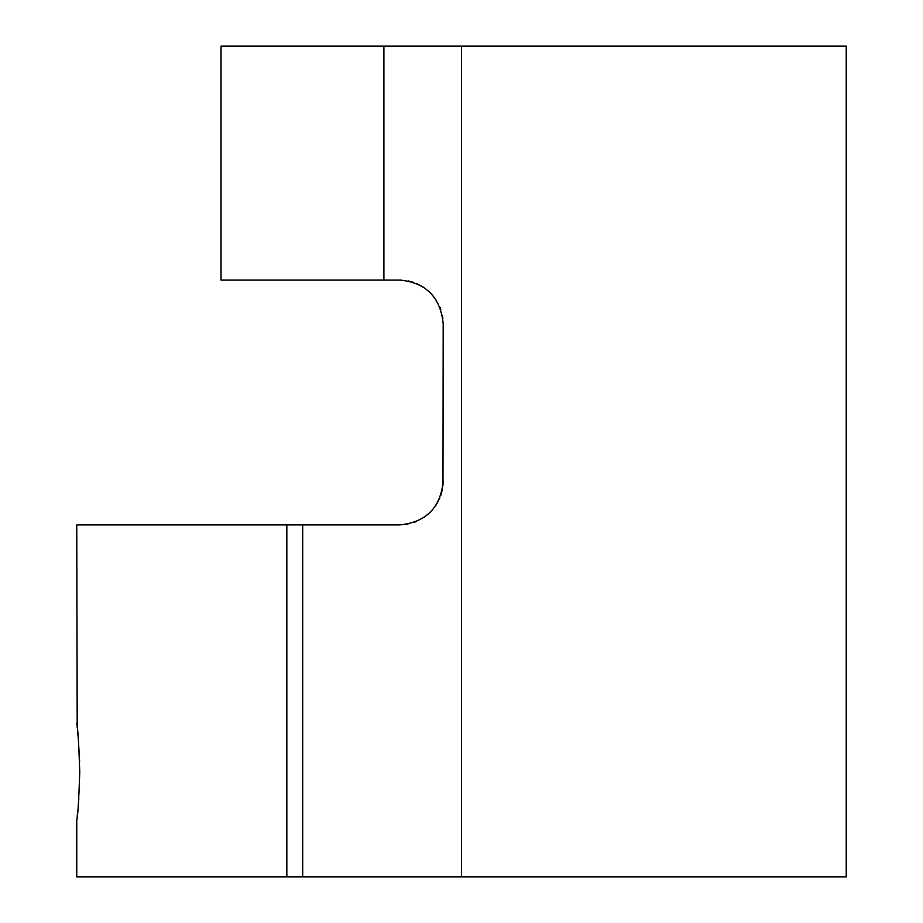 <?xml version="1.0" encoding="UTF-8"?>
<svg xmlns="http://www.w3.org/2000/svg" width="923" height="923" viewBox="0 0 923 923"><rect width="100%" height="100%" fill="white"/><g stroke="black" fill="none" stroke-linecap="round" stroke-linejoin="round"><path stroke-width="1.38" d="M79.77 771.916C78.767 742.692 77.751 726.666 76.759 723.828C77.763 726.678 78.767 742.703 79.77 771.916C78.767 801.129 77.763 817.155 76.759 820.016C77.763 817.143 78.767 801.106 79.77 771.916M76.759 820.016L76.759 876.85L286.834 876.85L286.834 524.899L76.759 524.899L77.197 727.474M77.428 729.551L78.259 737.892M78.27 738.019L79.643 761.902M79.516 785.877L79.32 790.423M78.836 798.603L78.259 805.917M77.67 812.078L77.186 816.463M383.899 46.15L383.899 280.061L221.035 280.061L221.035 46.15L461.5 46.15L461.5 876.85L846.241 876.85L846.241 46.15L461.5 46.15M286.834 524.899L399.682 524.899L407.966 524.091M401.263 280.084L383.899 280.061M442.971 485.556L443.19 323.777C440.502 297.148 425.988 282.565 399.682 280.061M443.19 481.171C440.559 507.754 426.045 522.326 399.682 524.899M442.913 318.85L442.371 315.32M440.813 309.528L439.902 307.117M435.818 299.456L430.383 292.822M423.761 287.388L416.204 283.349M413.666 282.392L408.151 280.904M413.666 522.568L416.204 521.61M423.761 517.561L430.383 512.127M435.818 505.492L439.867 497.912M440.813 495.42L442.325 489.848M286.834 876.85L461.5 876.85M302.709 876.85L302.709 524.899"/></g></svg>
